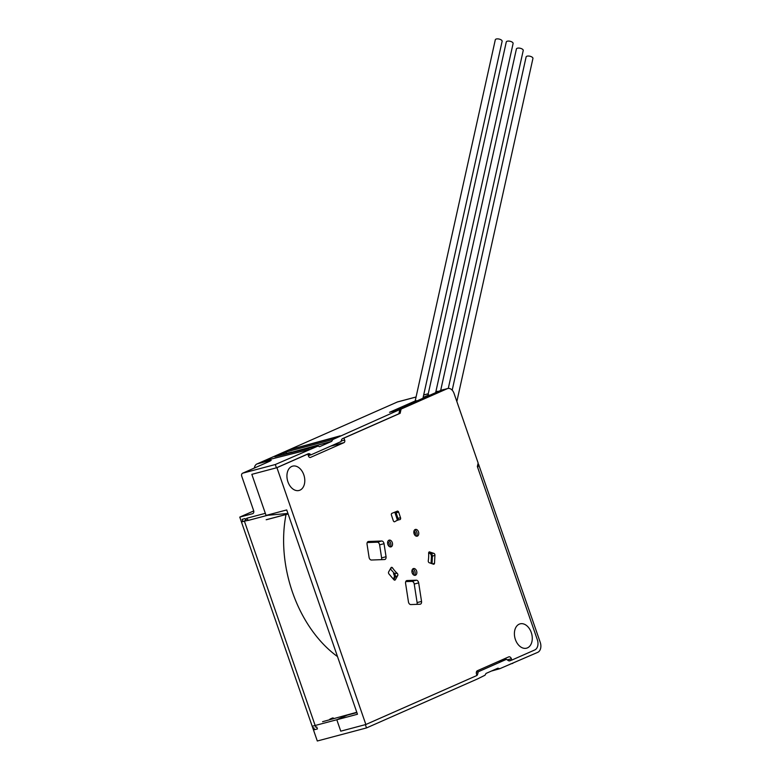 <?xml version="1.0" encoding="UTF-8"?>
<svg xmlns="http://www.w3.org/2000/svg" width="780" height="780" viewBox="0 0 780 780"><rect width="100%" height="100%" fill="white"/><g stroke="black" fill="none" stroke-linecap="round" stroke-linejoin="round"><path stroke-width="1.17" d="M477.74 467.649L478.53 464.129L540.228 642.32A8.219 5.636 -104.9 0 1 537.722 652.353L499.736 668.723L497.864 668.207L486.047 673.423L484.985 675.236L477.516 678.932L366.512 727.925L317.304 741L312.205 726.277L336.804 719.745L340.762 731.172L365.372 724.639L366.512 727.925M499.736 668.723L491.361 671.073M476.941 675.295A3.49 2.398 75.1 0 0 477.701 673.94L478.238 671.785L506.464 659.324L508.16 660.494A3.49 2.398 75.1 0 0 509.808 660.855A3.49 2.398 75.1 0 0 510.052 660.777L511.349 660.202M322.579 721.695L356.791 712.276L347.188 715.163L336.804 719.745L340.762 731.172L365.859 724.503L276.929 467.678L251.833 474.347L265.327 513.328L246.772 518.251L244.93 521.03L241.449 521.957L239.772 517.101L253.734 510.939M246.772 518.251A2.798 1.911 -104.9 0 0 249.034 520.211L267.589 515.288L287.947 513.464L266.058 515.424L286.718 509.935L357.474 714.256L336.804 719.745L347.188 715.163L356.899 712.588M416.072 396.981L397.878 401.817A8.219 5.636 75.1 0 0 397.303 402.012L256.961 463.964A6.991 4.787 75.1 0 0 254.358 468.029M510.403 664.014L512.84 663.341M478.53 464.129L477.857 464.305M416.13 400.549L389.542 412.288L399.818 409.558L398.882 413.761L342.615 438.594A3.49 2.398 75.1 0 0 341.396 440.252L341.065 441.558L311.074 454.798L310.05 454.087A3.49 2.398 75.1 0 0 308.402 453.726A3.49 2.398 75.1 0 0 308.159 453.804L276.432 467.815L275.291 464.519L318.026 446.053L274.804 456.758L286.338 451.883L332.787 439.54L331.724 441.353L319.595 446.677M399.818 409.558L332.787 439.54M319.449 446.696L318.026 446.053M266.058 515.424L251.833 474.347L276.432 467.815M239.772 517.101L252.564 513.698A2.798 2.028 -113.8 0 0 252.778 513.63A2.798 2.028 -113.8 0 0 253.617 510.549L241.761 476.307A2.798 2.028 66.2 0 1 242.599 473.226A2.798 2.028 66.2 0 1 242.814 473.148L275.291 464.519M263.991 460.863L309.338 449.494M242.814 473.148L267.511 462.248C271.459 460.424 272.2 459.869 269.753 460.561A6.991 4.787 -104.9 0 0 268.135 461.955M340.373 436.195L288.736 449.933L340.255 435.844M282.613 454.896L284.544 454.038A2.798 2.028 66.2 0 1 283.735 453.658A2.798 2.028 66.2 0 1 283.481 453.463A2.798 2.028 66.2 0 1 283.384 453.365A2.798 2.028 66.2 0 1 283.072 453.014M286.338 451.883A2.798 1.804 -105.3 0 1 286.27 452.712A2.798 1.804 -105.3 0 1 285.919 453.56L284.544 454.038M331.724 441.353L291.72 452.264M285.919 453.56L291.837 452.088M438.497 391.394A8.219 5.636 -104.9 0 0 436.81 391.472A8.219 5.636 -104.9 0 0 436.235 391.677L435.835 391.852M428.844 394.933L423.121 397.459M249.034 520.211L244.93 521.03M311.074 454.798L308.315 455.53M333.811 718.429A2.096 1.433 75.1 0 0 332.543 717.99A2.096 1.433 75.1 0 0 332.407 718.039A2.096 1.433 -104.9 0 1 332.543 717.99A2.096 1.433 -104.9 0 1 333.811 718.429L329.56 719.706A2.096 1.433 -104.9 0 1 330.194 719.014A2.096 1.433 75.1 0 0 329.56 719.706M332.407 718.039L330.194 719.014L332.407 718.039M476.365 672.282L478.238 671.785M506.464 659.324L498.313 661.489M413.507 573.749A25.516 17.482 -104.9 0 1 412.786 574.1M413.868 531.492A25.516 17.482 -104.9 0 1 415.486 533.423M241.361 521.713L312.799 727.993L313.784 727.73L314.467 729.709L317.421 728.92L316.738 726.95L315.754 727.204L244.316 520.923L245.797 520.533L245.105 518.554L242.161 519.343L242.843 521.313L241.361 521.713M447.798 388.508L443.372 389.678A6.991 4.787 75.1 0 0 442.884 389.854L396.659 410.26L401.086 409.081L447.31 388.674A6.991 4.787 -104.9 0 1 447.798 388.508A6.991 4.787 -104.9 0 1 452.897 391.082A6.991 4.787 -104.9 0 1 454.009 393.315L478.14 463.018L477.36 466.547L537.322 639.707A8.385 5.743 -104.9 0 1 534.768 649.954L511.836 660.075L511.378 658.759A2.798 1.911 75.1 0 0 508.901 656.828A2.798 1.911 75.1 0 0 508.706 656.896L477.389 670.722A2.798 1.911 75.1 0 0 476.541 674.134L476.999 675.451L365.859 724.503M398.911 413.615L400.15 413.293L401.086 409.081M276.929 467.678L307.798 454.058L308.48 456.027A2.096 1.433 75.1 0 0 310.343 457.47A2.096 1.433 75.1 0 0 310.489 457.421L344.009 442.63A2.096 1.433 75.1 0 0 344.643 440.066L343.96 438.087L400.15 413.293M343.96 438.087L343.473 438.223M393.793 579.599L395.021 577.424A2.798 1.911 75.1 0 0 394.446 573.505L393.461 573.768A2.798 1.911 -104.9 0 1 394.036 577.688L393.286 579.014M394.709 512.207A2.798 1.911 -104.9 0 1 395.09 513.016L396.932 518.593A2.798 1.911 -104.9 0 1 396.991 518.778A2.798 1.911 -104.9 0 1 397.088 520.445M428.639 552.991L429.565 553.312A2.798 1.911 -104.9 0 1 431.418 556.667L431.087 563.375M367.224 542.548L377.237 542.188A2.798 1.911 -104.9 0 1 379.606 544.859L381.615 557.905A2.798 1.911 -104.9 0 1 381.644 558.1A2.798 1.911 -104.9 0 1 381.449 559.66M405.746 581.607L411.879 581.383A2.798 1.911 -104.9 0 1 414.238 584.054L417.105 602.589A2.798 1.911 -104.9 0 1 417.134 602.794A2.798 1.911 -104.9 0 1 416.939 604.344M429.76 551.928A1.482 1.014 75.1 0 0 428.639 553.166A28.577 19.578 -104.9 0 1 428.269 560.752A1.482 1.014 75.1 0 0 429.234 562.721L433.397 564.184A1.482 1.014 75.1 0 0 434.519 563.14L434.918 555.165A1.482 1.014 75.1 0 0 433.933 553.39L429.37 551.889M395.363 579.716L397.693 575.601A1.482 1.014 75.1 0 0 397.273 573.407A28.577 19.578 -104.9 0 1 392.564 567.908A1.482 1.014 75.1 0 0 390.985 567.762L388.664 571.876A1.482 1.014 75.1 0 0 388.947 573.943L393.9 579.735A1.482 1.014 75.1 0 0 395.363 579.716L394.729 580.154M415.935 529.367A3.49 2.398 75.1 0 0 415.399 529.425A3.49 2.398 75.1 0 0 413.897 533.033A3.49 2.398 75.1 0 0 416.647 536.231A3.49 2.398 75.1 0 0 417.193 536.182A3.49 2.398 75.1 0 0 418.694 532.574A3.49 2.398 75.1 0 0 415.935 529.367M412.074 570.073A3.49 2.398 75.1 0 0 412.61 573.836A3.49 2.398 75.1 0 0 415.272 575.308A3.49 2.398 75.1 0 0 416.686 573.778A3.49 2.398 75.1 0 0 416.14 570.014A3.49 2.398 75.1 0 0 413.478 568.552A3.49 2.398 75.1 0 0 412.074 570.073M369.077 557.349A2.798 1.911 75.1 0 0 371.436 560.02L384.53 559.543A2.798 1.911 75.1 0 0 384.823 559.504A2.798 1.911 75.1 0 0 386.071 556.93A2.798 1.911 75.1 0 0 386.051 556.725L384.033 543.689A2.798 1.911 75.1 0 0 381.664 541.008L368.569 541.486A2.798 1.911 75.1 0 0 368.277 541.525A2.798 1.911 75.1 0 0 367.029 544.108A2.798 1.911 75.1 0 0 367.058 544.303L369.077 557.349M405.581 583.352L408.447 601.887A2.798 1.911 75.1 0 0 410.806 604.568L420.02 604.237A2.798 1.911 75.1 0 0 420.313 604.188A2.798 1.911 75.1 0 0 421.561 601.614A2.798 1.911 75.1 0 0 421.541 601.419L418.675 582.884A2.798 1.911 75.1 0 0 416.305 580.203L407.092 580.544A2.798 1.911 75.1 0 0 406.799 580.583A2.798 1.911 75.1 0 0 405.551 583.157A2.798 1.911 75.1 0 0 405.581 583.352M388.118 545.093A3.49 2.398 75.1 0 0 390.965 546.887A3.49 2.398 75.1 0 0 392.018 541.934A3.49 2.398 75.1 0 0 389.171 540.13A3.49 2.398 75.1 0 0 388.118 545.093M391.921 513.337A1.482 1.014 75.1 0 0 391.443 515.132L393.296 520.708A1.482 1.014 75.1 0 0 394.836 521.664A28.577 19.578 -104.9 0 1 399.916 519.587A1.482 1.014 75.1 0 0 400.53 517.754L398.677 512.177A1.482 1.014 75.1 0 0 397.264 511.163L391.921 513.337M517.393 643.539A12.587 8.619 75.1 0 0 526.568 648.18A12.587 8.619 75.1 0 0 529.279 628.495A12.587 8.619 75.1 0 0 520.104 623.854A12.587 8.619 75.1 0 0 517.393 643.539M289.916 485.823A12.587 8.619 75.1 0 0 299.091 490.464A12.587 8.619 75.1 0 0 301.802 470.788A12.587 8.619 75.1 0 0 292.627 466.148A12.587 8.619 75.1 0 0 289.916 485.823M508.901 660.855L511.836 660.075M507.244 659.861L511.378 658.759M307.31 454.184L307.798 454.058M394.446 573.505L390.351 568.883M432.042 563.706L432.403 556.403A2.798 1.911 75.1 0 0 430.55 553.059L428.756 552.425M398.093 520.065A2.798 1.911 75.1 0 0 397.976 518.524A2.798 1.911 75.1 0 0 397.917 518.329L396.074 512.752A2.798 1.911 75.1 0 0 395.626 511.826M412.006 570.317A2.379 1.628 -104.9 0 1 413.488 573.836A2.379 1.628 -104.9 0 1 413.117 574.509M413.927 531.19A2.379 1.628 -104.9 0 1 415.409 533.033A2.379 1.628 -104.9 0 1 415.038 535.382M387.699 541.895A2.379 1.628 -104.9 0 1 388.937 543.094A2.379 1.628 -104.9 0 1 388.81 546.088M412.708 569A3.49 2.398 -104.9 0 1 415.009 574.226A3.49 2.398 -104.9 0 1 414.375 575.299M414.619 529.874A3.49 2.398 -104.9 0 1 416.939 532.633A3.49 2.398 -104.9 0 1 416.296 536.172M388.401 540.589A3.49 2.398 -104.9 0 1 390.351 542.383A3.49 2.398 -104.9 0 1 390.068 546.887M399.575 408.964A4.202 2.876 -104.9 0 1 400.023 408.7L443.098 389.727A7.01 4.797 -104.9 0 1 443.566 389.571L441.597 390.088A7.01 4.797 75.1 0 0 441.129 390.253L398.053 409.227A4.202 2.876 75.1 0 0 397.069 410.075M443.566 389.571A7.01 4.797 -104.9 0 1 444.19 389.464M456.846 401.515L532.935 58.461A3.49 1.531 -167.5 0 0 531.014 56.56A3.49 1.531 -167.5 0 0 527.134 56.16A3.49 1.531 -167.5 0 0 526.11 56.95L452.195 390.195M422.955 398.229L502.125 41.301A3.49 1.531 -167.5 0 0 500.194 39.4A3.49 1.531 -167.5 0 0 496.324 39A3.49 1.531 -167.5 0 0 495.3 39.79L415.184 400.969M435.659 392.632L513.103 43.504A3.49 1.531 -167.5 0 0 511.173 41.603A3.49 1.531 -167.5 0 0 507.302 41.203A3.49 1.531 -167.5 0 0 506.278 41.993L427.898 395.353M448.285 388.411L523.234 50.495A3.49 1.531 -167.5 0 0 521.313 48.594A3.49 1.531 -167.5 0 0 517.433 48.194A3.49 1.531 -167.5 0 0 516.409 48.984L440.671 390.448M286.026 514.527A111.842 76.635 -104.9 0 0 285.919 515.092A111.842 76.635 75.1 0 0 337.506 656.575M509.555 660.904L510.052 660.777M256.961 463.964L269.753 460.561M428.24 393.793L423.667 395.011M416.062 397.03L397.303 402.012M288.103 513.923L266.165 519.743M310.05 454.087L308.002 454.633M476.58 674.242L477.701 673.94M447.31 388.674L442.884 389.854M341.211 440.983L344.643 440.066M344.009 442.63L330.554 446.199M433.933 553.39L429.565 553.312M431.418 556.667L434.918 555.165M434.519 563.14L432.822 563.979M400.53 517.754L396.932 518.593M398.677 512.177L395.09 513.016M394.036 577.688L397.693 575.601M397.273 573.407L394.28 573.29M390.858 567.986L392.564 567.908M381.615 557.905L386.051 556.725M384.033 543.689L379.606 544.859M377.237 542.188L381.664 541.008M368.569 541.486L368.004 541.642M417.105 602.589L421.541 601.419M418.675 582.884L414.238 584.054M411.879 581.383L416.305 580.203M407.092 580.544L406.526 580.691M398.053 409.227L400.023 408.7M432.481 394.017L434.46 393.5M443.098 389.727L441.129 390.253M436.81 391.472L435.864 391.726M428.259 393.744L423.677 394.963M242.599 473.226L269.587 461.311M266.721 519.646L288.122 513.971"/></g></svg>
